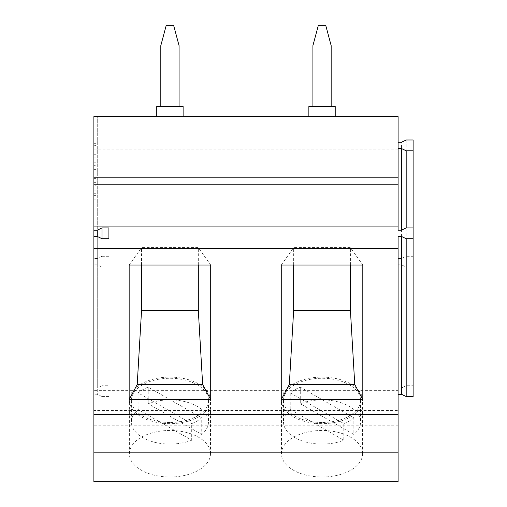 <?xml version="1.0" encoding="UTF-8"?>
<svg xmlns="http://www.w3.org/2000/svg" width="507" height="507" viewBox="0 0 507 507"><rect width="100%" height="100%" fill="white"/><g stroke="black" fill="none" stroke-linecap="round" stroke-linejoin="round"><path stroke-width="0.38" stroke-dasharray="2.54 1.9" d="M413.116 267.088L406.183 267.088L401.481 264.819L398.09 264.819L398.09 258.557L401.481 258.557L406.183 256.288L413.116 256.288L413.116 267.088L413.116 227.916L413.116 385.738L406.183 385.738L406.183 267.088M398.09 258.557L398.09 264.819M290.238 392.887L343.803 423.605L343.803 440.222A38.532 22.099 180 0 1 322.04 444.081A38.532 22.099 180 0 1 283.508 421.982A38.532 22.099 180 0 1 290.238 409.498L290.238 392.887A38.532 22.099 180 0 1 300.277 387.126L353.835 417.85L353.835 434.461L300.277 403.743A38.532 22.099 180 0 1 322.04 399.877A38.532 22.099 180 0 1 360.572 421.982A38.532 22.099 180 0 1 353.835 434.461M300.277 387.126L300.277 403.743M398.09 149.838L93.884 149.838L93.884 390.644L398.09 390.644L398.09 116.61L93.884 116.61L97.274 116.61L93.884 116.61L93.884 149.838M398.09 410.493L398.09 414.568L398.09 410.493L93.884 410.493L93.884 414.568L93.884 410.493M108.91 256.288L101.977 256.288L101.977 116.61L97.274 116.61L108.91 116.61L108.91 267.088L108.91 116.61L101.977 116.61L101.977 267.088L108.91 267.088M322.04 116.61L335.222 116.61L322.04 116.61M169.934 116.61L183.116 116.61L169.934 116.61M312.914 106.47L312.914 45.63L318.345 25.35L325.728 25.35L331.166 45.63L331.166 106.47L312.914 106.47L331.166 106.47M322.04 422.483A38.532 22.099 180 0 1 283.508 400.384A38.532 22.099 180 0 1 322.04 378.279A38.532 22.099 180 0 1 360.572 400.384A38.532 22.099 180 0 1 322.04 422.483M322.04 377.119A40.56 23.265 180 0 1 362.6 400.384A40.56 23.265 180 0 1 322.04 423.649A40.56 23.265 180 0 1 281.48 400.384A40.56 23.265 180 0 1 322.04 377.119M290.238 409.498L343.803 440.222M322.04 476.998A40.56 23.265 0 0 0 362.6 453.733A40.56 23.265 0 0 0 322.04 430.468A40.56 23.265 0 0 0 281.48 453.733A40.56 23.265 0 0 0 322.04 476.998M401.481 264.819L401.481 388.007L406.183 385.738M398.09 230.184L398.09 388.007L401.481 388.007M281.265 265.015L293.654 247.625L350.419 247.625L362.816 265.015M335.222 106.47L308.858 106.47M293.654 265.015L293.654 247.625M350.419 265.015L350.419 247.625M353.835 417.85A38.532 22.099 180 0 1 343.803 423.605M108.91 238.715L108.91 396.537L108.91 238.715M108.91 396.537L101.977 396.537L101.977 238.715L101.977 385.738L108.91 385.738M101.977 396.537L97.274 394.269L93.884 394.269L93.884 236.446L93.884 388.007L97.274 388.007L97.274 236.446L97.274 394.269M93.884 390.644L93.884 425.817L398.09 425.817L398.09 390.644M413.116 396.537L413.116 385.738M398.09 388.007L398.09 236.446M413.116 256.288L413.116 140.002M406.183 140.002L406.183 256.288M401.481 258.557L401.481 142.271M398.09 481.65L398.09 425.817M101.977 256.288L97.274 258.557L97.274 116.61L97.274 264.819L101.977 267.088M101.977 385.738L97.274 388.007M93.884 388.007L93.884 394.269M129.158 265.015L141.548 247.625L198.319 247.625L210.709 265.015M198.319 265.015L198.319 247.625M141.548 265.015L141.548 247.625M183.116 106.47L156.752 106.47M160.808 106.47L179.06 106.47L160.808 106.47L160.808 45.63L166.239 25.35L173.628 25.35L179.06 45.63L179.06 106.47M93.884 425.817L93.884 481.65M169.934 476.998A40.56 23.265 0 0 0 210.494 453.733A40.56 23.265 0 0 0 169.934 430.468A40.56 23.265 0 0 0 129.374 453.733A40.56 23.265 0 0 0 169.934 476.998M169.934 377.119A40.56 23.265 180 0 1 210.494 400.384A40.56 23.265 180 0 1 169.934 423.649A40.56 23.265 180 0 1 129.374 400.384A40.56 23.265 180 0 1 169.934 377.119M169.934 422.483A38.532 22.099 180 0 1 131.402 400.384A38.532 22.099 180 0 1 169.934 378.279A38.532 22.099 180 0 1 208.466 400.384A38.532 22.099 180 0 1 169.934 422.483M169.934 399.877A38.532 22.099 180 0 1 208.466 421.982A38.532 22.099 180 0 1 201.735 434.461L148.171 403.743A38.532 22.099 180 0 1 169.934 399.877M191.697 440.222A38.532 22.099 180 0 1 169.934 444.081A38.532 22.099 180 0 1 131.402 421.982A38.532 22.099 180 0 1 138.132 409.498L191.697 440.222L191.697 423.605A38.532 22.099 180 0 0 201.735 417.85L201.735 434.461M201.735 417.85L148.171 387.126A38.532 22.099 180 0 0 138.132 392.887L191.697 423.605M148.171 387.126L148.171 403.743M138.132 392.887L138.132 409.498M93.884 264.819L93.884 116.61L93.884 264.819L97.274 264.819M93.884 139.045L93.884 143.316L93.884 139.045L95.912 139.045L95.912 143.316L95.912 139.045L93.884 139.045M93.884 143.316L93.884 199.885L93.884 143.316L95.912 143.316L93.884 143.316M93.884 199.885L95.912 199.885L95.912 143.316L95.912 199.885L93.884 199.885M95.912 174.002L95.912 193.294L95.912 182.336L95.912 185.22L93.884 185.22L93.884 193.294L95.912 193.294L95.912 145.636L95.912 148.843L93.884 148.843L93.884 193.294L95.912 193.294L95.912 185.22L93.884 185.22L93.884 169.37L93.884 193.294L95.912 193.294L93.884 193.294L93.884 182.336L95.912 182.336L95.912 174.002L95.912 182.336L93.884 182.336L93.884 154.711L95.912 154.711L95.912 174.002M95.912 157.918L95.912 154.711L93.884 154.711L93.884 174.002L93.884 165.669L95.912 165.669L93.884 165.669L93.884 145.636L95.912 145.636L93.884 145.636L93.884 148.843L95.912 148.843L95.912 162.785L93.884 162.785L95.912 162.785L95.912 157.918L93.884 157.918M97.274 258.557L93.884 258.557M95.912 195.607L93.884 195.607L95.912 195.607M95.912 190.087L93.884 190.087M362.6 453.733L362.6 400.384M283.508 400.384L283.508 421.982M210.494 453.733L210.494 400.384M208.466 400.384L208.466 421.982M95.912 169.37L93.884 169.37M360.572 400.384L360.572 421.982M131.402 400.384L131.402 421.982M129.374 453.733L129.374 400.384M95.912 178.635L93.884 178.635M281.48 453.733L281.48 400.384"/><path stroke-width="0.76" d="M398.09 148.532L401.481 148.532L406.183 150.794L413.116 150.794L413.116 140.002L406.183 140.002L401.481 142.271L398.09 142.271M93.884 452.852L398.09 452.852L398.09 414.568L93.884 414.568L93.884 481.65L398.09 481.65L398.09 452.852M93.884 177.824L93.884 116.61L398.09 116.61L398.09 184.212L93.884 184.212L93.884 177.824L398.09 177.824M331.166 106.47L331.166 45.63L325.728 25.35L318.345 25.35L312.914 45.63L312.914 106.47M210.709 399.617L202.654 384.502L137.213 384.502L129.158 399.617L129.158 265.015L210.709 265.015L210.709 399.617L129.158 399.617M202.654 384.502L198.319 310.474L141.548 310.474L137.213 384.502M398.09 414.568L398.09 248.436L93.884 248.436L93.884 226.914L398.09 226.914L398.09 230.184L401.481 230.184L406.183 227.916L413.116 227.916L413.116 238.715L406.183 238.715L406.183 396.537L413.116 396.537L413.116 238.715M350.419 310.474L293.654 310.474L289.32 384.502L281.265 399.617L281.265 265.015L362.816 265.015L362.816 399.617L354.761 384.502L350.419 310.474L350.419 265.015M308.858 116.61L308.858 106.47L335.222 106.47L335.222 116.61M293.654 310.474L293.654 265.015M354.761 384.502L289.32 384.502M362.816 399.617L281.265 399.617M108.91 227.916L108.91 238.715L108.91 227.916L101.977 227.916L97.274 230.184L93.884 230.184M93.884 414.568L93.884 248.436M93.884 236.446L97.274 236.446L101.977 238.715L108.91 238.715M398.09 226.914L398.09 184.212M93.884 226.914L93.884 184.212M398.09 394.269L401.481 394.269L401.481 236.446L398.09 236.446L398.09 248.436M406.183 238.715L401.481 236.446M401.481 394.269L406.183 396.537M413.116 227.916L413.116 150.794M401.481 148.532L401.481 230.184M406.183 150.794L406.183 227.916M97.274 236.446L97.274 230.184M198.319 310.474L198.319 265.015M141.548 310.474L141.548 265.015M156.752 116.61L156.752 106.47L183.116 106.47L183.116 116.61M179.06 106.47L179.06 45.63L173.628 25.35L166.239 25.35L160.808 45.63L160.808 106.47M101.977 238.715L101.977 227.916"/></g></svg>
